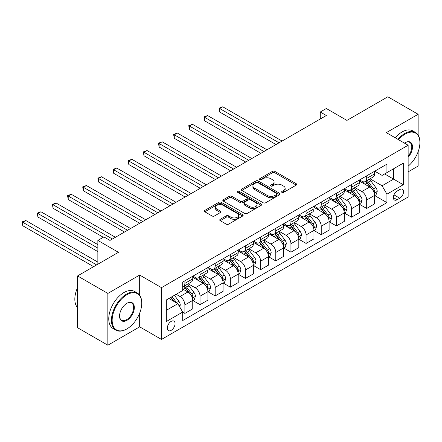<?xml version="1.0" encoding="UTF-8"?>
<svg xmlns="http://www.w3.org/2000/svg" width="442" height="442" viewBox="0 0 442 442"><rect width="100%" height="100%" fill="white"/><g stroke="black" fill="none" stroke-linecap="round" stroke-linejoin="round"><path stroke-width="0.66" d="M281.941 192.397A1.177 0.68 0 0 0 283.604 192.397L296.245 185.099A1.685 0.972 0 0 0 296.742 184.413A1.685 0.972 0 0 0 296.245 183.728L274.83 171.363A1.685 0.972 0 0 0 272.454 171.363L259.813 178.662A1.177 0.68 0 0 0 259.465 179.143A1.177 0.68 0 0 0 259.813 179.623A1.177 0.68 0 0 0 261.476 179.623L263.112 178.678A5.381 3.111 0 0 1 270.725 178.678L272.51 179.706A5.381 3.111 0 0 1 274.09 181.905A5.381 3.111 0 0 1 272.51 184.104L270.874 185.049A1.177 0.68 0 0 0 270.532 185.53A1.177 0.68 0 0 0 270.874 186.01A1.177 0.68 0 0 0 272.543 186.01L274.178 185.065A5.381 3.111 0 0 1 281.792 185.065L283.576 186.099A5.381 3.111 0 0 1 285.151 188.298A5.381 3.111 0 0 1 283.576 190.491L281.941 191.436A1.177 0.68 0 0 0 281.593 191.916A1.177 0.68 0 0 0 281.941 192.397L281.941 191.436M171.187 330.34A5.486 3.166 120 0 0 174.767 325.505A5.486 3.166 120 0 0 173.927 321.113A5.486 3.166 120 0 0 171.187 321.384A5.486 3.166 120 0 0 167.601 326.218A5.486 3.166 120 0 0 168.441 330.61A5.486 3.166 120 0 0 171.187 330.34M220.221 219.309A1.685 0.972 0 0 0 219.729 219.994A1.685 0.972 0 0 0 220.221 220.68L226.232 224.149A1.685 0.972 0 0 0 228.613 224.149L242.652 216.044A1.685 0.972 0 0 0 243.144 215.359A1.685 0.972 0 0 0 242.652 214.668L221.232 202.309A1.685 0.972 0 0 0 218.856 202.309L204.817 210.414A1.685 0.972 0 0 0 204.326 211.099A1.685 0.972 0 0 0 204.817 211.784L212.072 215.978A1.685 0.972 0 0 0 214.453 215.978L220.464 212.508A1.685 0.972 0 0 0 220.956 211.823A1.685 0.972 0 0 0 220.464 211.132L216.862 209.055A4.503 2.597 0 0 1 215.547 207.221A4.503 2.597 0 0 1 218.32 204.817A4.503 2.597 0 0 1 223.227 205.381L237.326 213.519A4.503 2.597 0 0 1 238.641 215.359A4.503 2.597 0 0 1 235.868 217.757A4.503 2.597 0 0 1 230.962 217.193L228.613 215.84A1.685 0.972 0 0 0 226.232 215.84L220.221 219.309L220.221 220.68M418.143 135.075L418.143 114.285L387.838 96.787L346.931 120.406L326.329 108.511L320.268 112.008L326.329 115.506L109.975 240.42L103.914 236.918L97.853 240.42L97.853 264.211M139.672 295.223L139.672 275.057L107.854 293.427L77.554 275.935L118.462 252.316L97.853 240.42M139.672 275.057L161.49 287.654L408.143 145.247L408.143 197.033L161.49 339.439L161.49 287.654M418.143 114.285L386.325 132.65L408.143 145.247M263.233 202.79A1.685 0.972 0 0 0 265.609 202.79L279.648 194.684A1.685 0.972 0 0 0 280.145 193.994A1.685 0.972 0 0 0 279.648 193.309L258.233 180.944A1.685 0.972 0 0 0 255.857 180.944L241.818 189.049A1.685 0.972 0 0 0 241.326 189.74A1.685 0.972 0 0 0 241.818 190.425L263.233 202.79M238.183 192.651A1.177 0.68 0 0 1 239.376 192.817L261.128 205.375L247.111 213.469A1.685 0.972 0 0 1 244.73 213.469L223.315 201.104L223.315 199.729A1.685 0.972 0 0 0 222.823 200.419A1.685 0.972 0 0 0 223.315 201.104M223.315 199.729L229.326 196.265A1.685 0.972 0 0 1 231.702 196.265L240.387 201.276A1.685 0.972 0 0 0 242.768 201.276L246.752 198.977A1.685 0.972 0 0 0 247.249 198.287A1.685 0.972 0 0 0 246.752 197.602L237.713 192.38A1.177 0.68 0 0 1 237.365 191.9A1.177 0.68 0 0 1 238.094 191.275A1.177 0.68 0 0 1 239.376 191.419L261.15 203.989A1.685 0.972 0 0 1 261.642 204.679A1.685 0.972 0 0 1 261.15 205.364L261.15 203.989M107.854 293.427L107.854 345.213L77.554 327.715L77.554 275.935M408.143 171.839L418.143 166.065L418.143 151.75M399.778 189.546L397.115 191.082A5.315 3.066 120 0 0 393.64 195.767A5.315 3.066 120 0 0 394.457 200.027A5.315 3.066 120 0 0 397.115 199.762L399.778 198.22A5.315 3.066 120 0 0 403.253 193.541A5.315 3.066 120 0 0 402.435 189.281A5.315 3.066 120 0 0 399.778 189.546M374.75 171.176L382.081 175.408L386.932 172.612L386.932 164.142L182.701 282.057L182.701 290.521L166.336 299.969L166.336 321.522L182.701 312.074L182.701 320.544L386.932 202.629L386.932 194.165L382.081 185.767L370.031 178.806M386.932 172.612L403.297 163.164L403.297 184.717L386.932 194.165M107.854 345.213L139.672 326.842L161.49 339.439M320.268 112.008L320.268 119.008M384.628 173.938L393.595 179.12L393.595 168.761L403.297 163.164M382.081 185.767L393.595 179.12L403.297 184.717M166.336 310.328L177.85 303.682L168.883 298.499M182.701 312.146L184.883 313.406L184.883 304.941A6.857 3.956 -120 0 0 180.032 296.543L176.154 294.3M184.883 313.406L192.756 308.859L192.756 300.389A6.857 3.956 -120 0 0 187.911 291.991L182.701 288.985M192.939 300.566L200.033 304.66L200.033 296.19A6.857 3.956 -120 0 0 195.182 287.792L188.22 283.775M200.033 304.66L207.911 300.112L207.911 291.643A6.857 3.956 -120 0 0 203.06 283.245L192.756 277.3M208.094 291.819L215.182 295.913L215.182 287.444A6.857 3.956 -120 0 0 210.331 279.046L203.375 275.029M215.182 295.913L223.061 291.361L223.061 282.897A6.857 3.956 -120 0 0 218.21 274.499L207.911 268.548M223.243 283.073L230.332 287.162L230.332 278.698A6.857 3.956 -120 0 0 225.486 270.3L218.525 266.283M230.332 287.162L238.21 282.615L238.21 274.15A6.857 3.956 -120 0 0 233.365 265.752L223.061 259.802M238.393 274.322L245.481 278.416L245.481 269.952A6.857 3.956 -120 0 0 240.636 261.553L233.674 257.531M245.481 278.416L253.36 273.869L253.36 265.399A6.857 3.956 -120 0 0 248.514 257.006L238.21 251.056M253.542 265.576L260.636 269.67L260.636 261.2A6.857 3.956 -120 0 0 255.785 252.807L248.824 248.785M260.636 269.67L268.515 265.123L268.515 256.653A6.857 3.956 -120 0 0 263.664 248.255L253.36 242.31M268.697 256.83L275.786 260.924L275.786 252.454A6.857 3.956 -120 0 0 270.935 244.056L263.973 240.039M275.786 260.924L283.665 256.377L283.665 247.907A6.857 3.956 -120 0 0 278.814 239.509L268.515 233.564M283.847 248.084L290.935 252.178L290.935 243.708A6.857 3.956 -120 0 0 286.09 235.31L279.129 231.293M290.935 252.178L298.814 247.625L298.814 239.161A6.857 3.956 -120 0 0 293.969 230.763L283.665 224.812M298.996 239.332L306.085 243.426L306.085 234.962A6.857 3.956 -120 0 0 301.24 226.564L294.278 222.547M306.085 243.426L313.964 238.879L313.964 230.415A6.857 3.956 -120 0 0 309.118 222.017L298.814 216.066M314.146 230.586L321.24 234.68L321.24 226.216A6.857 3.956 -120 0 0 316.389 217.818L309.428 213.795M321.24 234.68L329.119 230.133L329.119 221.663A6.857 3.956 -120 0 0 324.268 213.265L313.964 207.32M329.296 221.84L336.39 225.934L336.39 217.464A6.857 3.956 -120 0 0 331.539 209.072L324.577 205.049M336.39 225.934L344.268 221.387L344.268 212.917A6.857 3.956 -120 0 0 339.417 204.519L329.119 198.574M344.451 213.094L351.539 217.188L351.539 208.718A6.857 3.956 -120 0 0 346.694 200.32L339.732 196.303M351.539 217.188L359.418 212.635L359.418 204.171A6.857 3.956 -120 0 0 354.572 195.773L344.268 189.822M359.6 204.348L366.689 208.442L366.689 199.972A6.857 3.956 -120 0 0 361.843 191.574L354.882 187.557M366.689 208.442L374.567 203.889L374.567 195.425A6.857 3.956 -120 0 0 369.722 187.027L359.418 181.076M359.6 179.922L361.843 181.22A6.857 3.956 -120 0 0 365.269 181.557A6.857 3.956 -120 0 0 366.689 178.419L366.689 175.828M344.451 188.668L346.694 189.966A6.857 3.956 -120 0 0 350.119 190.303A6.857 3.956 -120 0 0 351.539 187.165L351.539 184.574M329.296 197.419L331.539 198.712A6.857 3.956 -120 0 0 334.97 199.049A6.857 3.956 -120 0 0 336.39 195.911L336.39 193.325M314.146 206.165L316.389 207.458A6.857 3.956 -120 0 0 319.82 207.801A6.857 3.956 -120 0 0 321.24 204.663L321.24 202.071M298.996 214.911L301.24 216.204A6.857 3.956 -120 0 0 304.665 216.547A6.857 3.956 -120 0 0 306.085 213.409L306.085 210.817M283.847 223.658L286.09 224.956A6.857 3.956 -120 0 0 289.516 225.293A6.857 3.956 -120 0 0 290.935 222.155L290.935 219.563M268.697 232.404L270.935 233.702A6.857 3.956 -120 0 0 274.366 234.039A6.857 3.956 -120 0 0 275.786 230.901L275.786 228.315M253.542 241.155L255.785 242.448A6.857 3.956 -120 0 0 259.216 242.785A6.857 3.956 -120 0 0 260.636 239.647L260.636 237.061M238.393 249.901L240.636 251.194A6.857 3.956 -120 0 0 244.061 251.537A6.857 3.956 -120 0 0 245.481 248.398L245.481 245.807M223.243 258.647L225.486 259.94A6.857 3.956 -120 0 0 228.912 260.283A6.857 3.956 -120 0 0 230.332 257.145L230.332 254.553M208.094 267.393L210.331 268.692A6.857 3.956 -120 0 0 213.762 269.029A6.857 3.956 -120 0 0 215.182 265.891L215.182 263.299M192.939 276.145L195.182 277.438A6.857 3.956 -120 0 0 198.613 277.775A6.857 3.956 -120 0 0 200.033 274.637L200.033 272.051M374.75 195.596L386.932 202.629M365.269 181.557L373.147 177.01A6.857 3.956 -120 0 0 374.567 173.872L374.567 171.281M350.119 190.303L357.998 185.756A6.857 3.956 -120 0 0 359.418 182.618L359.418 180.027M334.97 199.049L342.848 194.502A6.857 3.956 -120 0 0 344.268 191.364L344.268 188.773M319.82 207.801L327.699 203.248A6.857 3.956 -120 0 0 329.119 200.11L329.119 197.524M304.665 216.547L312.544 212A6.857 3.956 -120 0 0 313.964 208.856L313.964 206.27M289.516 225.293L297.394 220.746A6.857 3.956 -120 0 0 298.814 217.608L298.814 215.016M274.366 234.039L282.245 229.492A6.857 3.956 -120 0 0 283.665 226.354L283.665 223.762M259.216 242.785L267.095 238.238A6.857 3.956 -120 0 0 268.515 235.1L268.515 232.509M244.061 251.537L251.94 246.984A6.857 3.956 -120 0 0 253.36 243.846L253.36 241.26M228.912 260.283L236.79 255.736A6.857 3.956 -120 0 0 238.21 252.597L238.21 250.006M213.762 269.029L221.641 264.482A6.857 3.956 -120 0 0 223.061 261.344L223.061 258.752M198.613 277.775L206.491 273.228A6.857 3.956 -120 0 0 207.911 270.09L207.911 267.498M182.701 286.803A6.857 3.956 -120 0 0 183.463 286.526L191.336 281.974A6.857 3.956 -120 0 0 192.756 278.836L192.756 276.25M183.463 286.526A6.857 3.956 -120 0 0 184.883 283.383L184.883 280.797M177.85 303.682L182.701 312.074M139.672 326.842L139.672 313.14M282.41 192.563L283.576 191.894A5.381 3.111 0 0 0 285.151 189.695L285.151 188.298M274.09 181.905L274.09 183.308A5.381 3.111 0 0 1 272.51 185.502L271.349 186.176M296.223 185.115L274.83 172.761A1.685 0.972 0 0 0 272.454 172.761L260.283 179.789M279.626 194.695L258.233 182.347A1.685 0.972 0 0 0 255.857 182.347L241.84 190.436M276.675 194.474A1.177 0.68 0 0 0 277.023 193.994A1.177 0.68 0 0 0 276.675 193.513L257.879 182.662A1.177 0.68 0 0 0 256.211 182.662L254.487 183.657A5.381 3.111 0 0 0 252.912 185.855A5.381 3.111 0 0 0 254.487 188.054L267.338 195.475A5.381 3.111 0 0 0 274.952 195.475L276.675 194.474L276.675 195.878A1.177 0.68 0 0 0 277.023 195.397L277.023 193.994M252.912 185.855L252.912 187.253A5.381 3.111 0 0 0 254.487 189.452L254.487 188.054M276.675 195.878L274.952 196.872A5.381 3.111 0 0 1 267.338 196.872L254.487 189.452M223.337 201.116L229.326 197.662L229.326 196.265M247.249 198.287L247.249 199.69A1.685 0.972 0 0 1 246.752 200.375L242.768 202.679A1.685 0.972 0 0 1 240.387 202.679L231.702 197.662A1.685 0.972 0 0 0 229.326 197.662M249.404 206.48A4.503 2.597 0 0 0 254.305 207.044A4.503 2.597 0 0 0 257.084 204.64A4.503 2.597 0 0 0 255.769 202.806L250.802 199.939A1.685 0.972 0 0 0 248.421 199.939L244.437 202.237A1.685 0.972 0 0 0 243.94 202.928A1.685 0.972 0 0 0 244.437 203.613L249.404 206.48L249.404 207.878A4.503 2.597 0 0 0 254.305 208.442A4.503 2.597 0 0 0 257.084 206.044L257.084 204.64M243.94 202.928L243.94 204.326A1.685 0.972 0 0 0 244.437 205.011L244.437 203.613M249.404 207.878L244.437 205.011M238.641 215.359L238.641 216.757A4.503 2.597 0 0 1 235.868 219.16A4.503 2.597 0 0 1 230.962 218.597L228.613 217.237A1.685 0.972 0 0 0 226.232 217.237L220.243 220.696M215.547 207.221L215.547 208.618A4.503 2.597 0 0 0 216.862 210.453L216.862 209.055M220.436 212.519L216.862 210.453M242.625 216.055L221.232 203.707A1.685 0.972 0 0 0 218.856 203.707L204.839 211.801M374.567 195.701L376.026 194.861L377.236 191.364A4.542 2.624 -120 0 0 375.783 187.496L370.832 180.883A13.111 7.569 -120 0 0 369.401 179.17M364.479 183.999A13.111 7.569 -120 0 0 361.794 181.187M374.153 192.922L374.783 191.557A4.542 2.624 -120 0 0 373.484 188.828L368.529 182.215A13.111 7.569 -120 0 0 367.098 180.502M365.877 181.203A10.884 6.282 60 0 1 367.667 183.237L371.855 188.833M282.09 141.048L222.757 106.798L219.729 108.544L219.729 112.047L276.029 144.551M365.644 181.342A13.111 7.569 60 0 1 367.075 183.054L370.368 187.452M219.729 112.047L219.061 108.163L279.057 142.799M219.061 108.163L222.757 106.798M359.418 204.453L360.871 203.613L362.086 200.11A4.542 2.624 -120 0 0 360.633 196.242L355.683 189.635A13.111 7.569 -120 0 0 354.252 187.916M349.324 192.745A13.111 7.569 -120 0 0 346.638 189.938M359.003 201.668L359.633 200.303A4.542 2.624 -120 0 0 358.329 197.574L353.379 190.961A13.111 7.569 -120 0 0 351.948 189.248M350.727 189.955A10.884 6.282 60 0 1 352.517 191.983L356.705 197.58M266.935 149.799L207.607 115.544L204.574 117.29L204.574 120.793L260.874 153.297M350.495 190.088A13.111 7.569 60 0 1 351.926 191.8L355.219 196.198M204.574 120.793L203.911 116.909L263.907 151.545M203.911 116.909L207.607 115.544M344.268 213.199L345.721 212.359L346.931 208.856A4.542 2.624 -120 0 0 345.484 204.989L340.533 198.381A13.111 7.569 -120 0 0 339.102 196.668M334.174 201.491A13.111 7.569 -120 0 0 331.489 198.685M343.854 210.414L344.478 209.055A4.542 2.624 -120 0 0 343.18 206.32L338.229 199.707A13.111 7.569 -120 0 0 336.798 197.994M335.577 198.701A10.884 6.282 60 0 1 337.362 200.734L341.555 206.326M251.785 158.545L192.458 124.29L189.425 126.042L189.425 129.539L245.724 162.043M335.345 198.834A13.111 7.569 60 0 1 336.776 200.546L340.064 204.944M189.425 129.539L188.762 125.655L248.758 160.291M188.762 125.655L192.458 124.29M329.119 221.945L330.572 221.105L331.782 217.608A4.542 2.624 -120 0 0 330.334 213.74L325.378 207.127A13.111 7.569 -120 0 0 323.947 205.414M319.025 210.237A13.111 7.569 -120 0 0 316.339 207.431M328.704 219.16L329.329 217.801A4.542 2.624 -120 0 0 328.03 215.066L323.08 208.458A13.111 7.569 -120 0 0 321.649 206.745M320.428 207.447A10.884 6.282 60 0 1 322.212 209.48L326.406 215.072M236.636 167.291L177.303 133.036L174.275 134.788L174.275 138.285L230.575 170.789M320.19 207.585A13.111 7.569 60 0 1 321.621 209.298L324.914 213.69M174.275 138.285L173.607 134.401L233.603 169.043M173.607 134.401L177.303 133.036M313.964 230.691L315.422 229.851L316.632 226.354A4.542 2.624 -120 0 0 315.185 222.486L310.229 215.873A13.111 7.569 -120 0 0 308.798 214.16M303.875 218.989A13.111 7.569 -120 0 0 301.19 216.177M313.549 227.912L314.179 226.547A4.542 2.624 -120 0 0 312.881 223.812L307.925 217.204A13.111 7.569 -120 0 0 306.494 215.492M305.273 216.193A10.884 6.282 60 0 1 307.063 218.226L311.251 223.823M221.486 176.038L162.153 141.783L159.126 143.534L159.126 147.031L215.425 179.54M305.041 216.331A13.111 7.569 60 0 1 306.472 218.044L309.765 222.436M159.126 147.031L158.457 143.147L218.453 177.789M158.457 143.147L162.153 141.783M408.143 166.159A20.912 12.072 120 0 0 419.9 142.661A20.912 12.072 120 0 0 405.115 134.119A20.912 12.072 120 0 0 398.535 139.7M397.899 139.335A21.426 12.37 -60 0 1 404.75 133.49A21.426 12.37 -60 0 1 415.463 132.429A21.426 12.37 -60 0 1 419.9 142.241L419.9 142.661M404.419 143.097A10.459 6.039 -60 0 1 405.115 142.661L405.115 142.661A10.459 6.039 -60 0 1 412.342 145.236A10.459 6.039 -60 0 1 408.143 157.236M395.236 137.793A21.426 12.37 -60 0 1 402.082 131.954A21.426 12.37 -60 0 1 412.795 130.893L415.463 132.429M408.143 156.137A9.939 5.74 120 0 0 409.717 142.379A9.939 5.74 120 0 0 404.927 142.766M126.578 329.08L126.942 328.87A20.912 12.072 120 0 0 141.733 303.262A20.912 12.072 120 0 0 126.942 294.72A20.912 12.072 120 0 0 112.157 320.334A20.912 12.072 120 0 0 126.942 328.87L126.578 329.08A21.426 12.37 -60 0 1 115.865 330.141A21.426 12.37 -60 0 1 112.583 312.975A21.426 12.37 -60 0 1 126.578 294.09A21.426 12.37 -60 0 1 137.291 293.029A21.426 12.37 -60 0 1 141.733 302.842L141.733 303.262M126.942 320.334A10.459 6.039 -60 0 1 119.55 316.063A10.459 6.039 -60 0 1 126.942 303.262L126.942 303.262A10.459 6.039 -60 0 1 134.335 307.527A10.459 6.039 -60 0 1 126.942 320.334M119.55 315.853A9.939 5.74 120 0 0 121.611 320.196A9.939 5.74 120 0 0 126.578 319.704A9.939 5.74 120 0 0 133.075 310.941A9.939 5.74 120 0 0 131.55 302.974A9.939 5.74 120 0 0 126.76 303.367M115.865 330.141L113.202 328.605A21.426 12.37 -60 0 1 109.914 311.433A21.426 12.37 -60 0 1 123.915 292.554A21.426 12.37 -60 0 1 134.628 291.493L137.291 293.029M77.554 307.638A21.426 12.37 -60 0 1 77.554 287.615M298.814 239.437L300.267 238.597L301.483 235.1A4.542 2.624 -120 0 0 300.03 231.232L295.079 224.619A13.111 7.569 -120 0 0 293.648 222.906M288.72 227.735A13.111 7.569 -120 0 0 286.04 224.923M298.4 236.658L299.03 235.293A4.542 2.624 -120 0 0 297.726 232.564L292.775 225.95A13.111 7.569 -120 0 0 291.344 224.238M290.123 224.939A10.884 6.282 60 0 1 291.913 226.973L296.101 232.569M206.331 184.784L147.004 150.534L143.976 152.28L143.976 155.783L200.276 188.286M289.891 225.077A13.111 7.569 60 0 1 291.322 226.79L294.615 231.188M143.976 155.783L143.307 151.899L203.303 186.535M143.307 151.899L147.004 150.534M283.665 248.189L285.118 247.349L286.328 243.846A4.542 2.624 -120 0 0 284.88 239.978L279.93 233.37A13.111 7.569 -120 0 0 278.499 231.658M273.57 236.481A13.111 7.569 -120 0 0 270.885 233.674M283.25 245.404L283.88 244.039A4.542 2.624 -120 0 0 282.576 241.31L277.626 234.696A13.111 7.569 -120 0 0 276.195 232.984M274.974 233.691A10.884 6.282 60 0 1 276.758 235.719L280.952 241.315M191.182 193.535L131.854 159.28L128.821 161.032L128.821 164.529L185.121 197.033M274.742 233.824A13.111 7.569 60 0 1 276.173 235.536L279.466 239.934M128.821 164.529L128.158 160.645L188.154 195.281M128.158 160.645L131.854 159.28M268.515 256.935L269.968 256.095L271.178 252.597A4.542 2.624 -120 0 0 269.731 248.724L264.775 242.117A13.111 7.569 -120 0 0 263.344 240.404M258.421 245.227A13.111 7.569 -120 0 0 255.736 242.42M268.101 254.15L268.725 252.791A4.542 2.624 -120 0 0 267.427 250.056L262.476 243.448A13.111 7.569 -120 0 0 261.045 241.73M259.824 242.437A10.884 6.282 60 0 1 261.609 244.47L265.802 250.061M176.032 202.281L116.699 168.026L113.671 169.778L113.671 173.275L169.971 205.779M259.587 242.57A13.111 7.569 60 0 1 261.018 244.288L264.31 248.68M113.671 173.275L113.003 169.391L173.004 204.033M113.003 169.391L116.699 168.026M253.36 265.681L254.819 264.841L256.029 261.344A4.542 2.624 -120 0 0 254.581 257.476L249.625 250.863A13.111 7.569 -120 0 0 248.194 249.15M243.271 253.979A13.111 7.569 -120 0 0 240.586 251.167M252.946 262.902L253.575 261.537A4.542 2.624 -120 0 0 252.277 258.802L247.321 252.194A13.111 7.569 -120 0 0 245.89 250.481M244.675 251.183A10.884 6.282 60 0 1 246.459 253.216L250.653 258.808M160.882 211.027L101.55 176.772L98.522 178.524L98.522 182.021L154.822 214.525M244.437 251.321A13.111 7.569 60 0 1 245.868 253.034L249.161 257.426M98.522 182.021L97.853 178.137L157.849 212.779M97.853 178.137L101.55 176.772M238.21 274.427L239.663 273.587L240.879 270.09A4.542 2.624 -120 0 0 239.426 266.222L234.475 259.609A13.111 7.569 -120 0 0 233.044 257.896M228.122 262.725A13.111 7.569 -120 0 0 225.437 259.913M237.796 271.648L238.426 270.283A4.542 2.624 -120 0 0 237.127 267.554L232.172 260.94A13.111 7.569 -120 0 0 230.741 259.227M229.52 259.929A10.884 6.282 60 0 1 231.31 261.962L235.498 267.559M145.733 219.773L86.4 185.524L83.372 187.27L83.372 190.767L139.672 223.276M229.287 260.067A13.111 7.569 60 0 1 230.718 261.78L234.011 266.172M83.372 190.767L82.704 186.889L142.7 221.525M82.704 186.889L86.4 185.524M223.061 283.178L224.514 282.339L225.724 278.836A4.542 2.624 -120 0 0 224.276 274.968L219.326 268.36A13.111 7.569 -120 0 0 217.895 266.642M212.967 271.471A13.111 7.569 -120 0 0 210.282 268.659M222.646 280.394L223.276 279.029A4.542 2.624 -120 0 0 221.972 276.3L217.022 269.686A13.111 7.569 -120 0 0 215.591 267.974M214.37 268.681A10.884 6.282 60 0 1 216.155 270.708L220.348 276.305M130.578 228.525L71.25 194.27L68.217 196.016L68.217 199.519L124.517 232.022M214.138 268.813A13.111 7.569 60 0 1 215.569 270.526L218.862 274.924M68.217 199.519L67.554 195.635L127.55 230.271M67.554 195.635L71.25 194.27M207.911 291.924L209.364 291.085L210.574 287.582A4.542 2.624 -120 0 0 209.127 283.714L204.176 277.106A13.111 7.569 -120 0 0 202.745 275.394M197.817 280.217A13.111 7.569 -120 0 0 195.132 277.41M207.497 289.14L208.121 287.775A4.542 2.624 -120 0 0 206.823 285.046L201.872 278.432A13.111 7.569 -120 0 0 200.441 276.72M199.22 277.427A10.884 6.282 60 0 1 201.005 279.454L205.198 285.051M115.428 237.271L56.101 203.016L53.068 204.768L53.068 208.265L103.306 237.271M198.983 277.559A13.111 7.569 60 0 1 200.414 279.272L203.707 283.67M53.068 208.265L52.399 204.381L112.401 239.017M52.399 204.381L56.101 203.016M192.756 300.671L194.215 299.831L195.425 296.333A4.542 2.624 -120 0 0 193.977 292.466L189.021 285.852A13.111 7.569 -120 0 0 187.59 284.14M192.347 297.886L192.972 296.527A4.542 2.624 -120 0 0 191.673 293.792L186.717 287.184A13.111 7.569 -120 0 0 185.286 285.466M184.071 286.173A10.884 6.282 60 0 1 185.855 288.206L190.049 293.797M97.853 244.619L40.946 211.762L37.918 213.514L37.918 217.011L97.853 251.614M183.833 286.305A13.111 7.569 60 0 1 185.264 288.024L188.557 292.416M37.918 217.011L37.25 213.127L97.853 248.117M37.25 213.127L40.946 211.762M179.667 306.831L180.275 305.079A4.542 2.624 -120 0 0 178.822 301.212L174.408 295.311M97.853 262.112L25.796 220.508L22.769 222.26L22.769 225.757L93.61 266.659M176.933 303.151A4.542 2.624 -120 0 0 176.524 302.538L172.104 296.643M170.966 297.3L174.142 301.538M170.645 297.483L173.341 301.074M22.769 225.757L22.1 221.873L96.643 264.913M22.1 221.873L25.796 220.508M180.032 296.543L187.911 291.991M195.182 287.792L203.06 283.245M210.331 279.046L218.21 274.499M225.486 270.3L233.365 265.752M240.636 261.553L248.514 257.006M255.785 252.807L263.664 248.255M270.935 244.056L278.814 239.509M286.09 235.31L293.969 230.763M301.24 226.564L309.118 222.017M316.389 217.818L324.268 213.265M331.539 209.072L339.417 204.519M346.694 200.32L354.572 195.773M361.843 191.574L369.722 187.027M366.689 178.419L374.567 173.872M366.689 199.972L374.567 195.425M351.539 208.718L359.418 204.171M351.539 187.165L359.418 182.618M336.39 217.464L344.268 212.917M336.39 195.911L344.268 191.364M321.24 226.216L329.119 221.663M321.24 204.663L329.119 200.11M306.085 234.962L313.964 230.415M306.085 213.409L313.964 208.856M290.935 243.708L298.814 239.161M290.935 222.155L298.814 217.608M275.786 252.454L283.665 247.907M275.786 230.901L283.665 226.354M260.636 261.2L268.515 256.653M260.636 239.647L268.515 235.1M245.481 269.952L253.36 265.399M245.481 248.398L253.36 243.846M230.332 278.698L238.21 274.15M230.332 257.145L238.21 252.597M215.182 287.444L223.061 282.897M215.182 265.891L223.061 261.344M200.033 296.19L207.911 291.643M200.033 274.637L207.911 270.09M184.883 304.941L192.756 300.389M184.883 283.383L192.756 278.836M393.966 194.867L399.778 198.22M393.358 197.591L397.115 199.762M283.576 191.894L283.576 190.491M270.874 186.01L270.874 185.049M272.51 185.502L272.51 184.104M259.813 179.623L259.813 178.662M272.454 172.761L272.454 171.363M274.83 172.761L274.83 171.363M296.245 185.099L296.245 183.728M241.818 190.425L241.818 189.049M255.857 182.347L255.857 180.944M258.233 182.347L258.233 180.944M279.648 194.684L279.648 193.309M267.338 196.872L267.338 195.475M274.952 196.872L274.952 195.475M231.702 197.662L231.702 196.265M240.387 202.679L240.387 201.276M242.768 202.679L242.768 201.276M246.752 200.375L246.752 198.977M239.376 192.817L239.376 191.419M226.232 217.237L226.232 215.84M228.613 217.237L228.613 215.84M230.962 218.597L230.962 217.193M220.464 212.508L220.464 211.132M204.817 211.784L204.817 210.414M218.856 203.707L218.856 202.309M221.232 203.707L221.232 202.309M242.652 216.044L242.652 214.668M374.23 193.171L377.203 191.452M368.529 182.215L370.832 180.883M364.959 184.275L367.075 183.054M373.484 188.828L375.783 187.496M373.12 190.601L374.783 191.557M359.081 201.917L362.053 200.198M353.379 190.961L355.683 189.635M349.81 193.021L351.926 191.8M358.329 197.574L360.633 196.242M357.97 199.348L359.633 200.303M343.926 210.663L346.904 208.944M338.229 199.707L340.533 198.381M334.655 201.773L336.776 200.546M343.18 206.32L345.484 204.989M342.821 208.094L344.478 209.055M328.776 219.414L331.754 217.696M323.08 208.458L325.378 207.127M319.505 210.519L321.621 209.298M328.03 215.066L330.334 213.74M327.671 216.84L329.329 217.801M313.627 228.16L316.599 226.442M307.925 217.204L310.229 215.873M304.356 219.265L306.472 218.044M312.881 223.812L315.185 222.486M312.522 225.586L314.179 226.547M298.477 236.906L301.45 235.188M292.775 225.95L295.079 224.619M289.206 228.011L291.322 226.79M297.726 232.564L300.03 231.232M297.367 234.337L299.03 235.293M283.322 245.653L286.3 243.934M277.626 234.696L279.93 233.37M274.051 236.757L276.173 235.536M282.576 241.31L284.88 239.978M282.217 243.083L283.88 244.039M268.172 254.399L271.15 252.68M262.476 243.448L264.775 242.117M258.901 245.509L261.018 244.288M267.427 250.056L269.731 248.724M267.067 251.829L268.725 252.791M253.023 263.15L256.001 261.432M247.321 252.194L249.625 250.863M243.752 254.255L245.868 253.034M252.277 258.802L254.581 257.476M251.918 260.576L253.575 261.537M237.873 271.896L240.846 270.178M232.172 260.94L234.475 259.609M228.602 263.001L230.718 261.78M237.127 267.554L239.426 266.222M236.763 269.327L238.426 270.283M222.724 280.642L225.696 278.924M217.022 269.686L219.326 268.36M213.453 271.747L215.569 270.526M221.972 276.3L224.276 274.968M221.613 278.073L223.276 279.029M207.569 289.388L210.547 287.67M201.872 278.432L204.176 277.106M198.298 280.499L200.414 279.272M206.823 285.046L209.127 283.714M206.464 286.819L208.121 287.775M192.419 298.135L195.397 296.416M186.717 287.184L189.021 285.852M183.148 289.245L185.264 288.024M191.673 293.792L193.977 292.466M191.314 295.565L192.972 296.527M179.093 305.831L180.242 305.168M176.524 302.538L178.822 301.212"/></g></svg>

